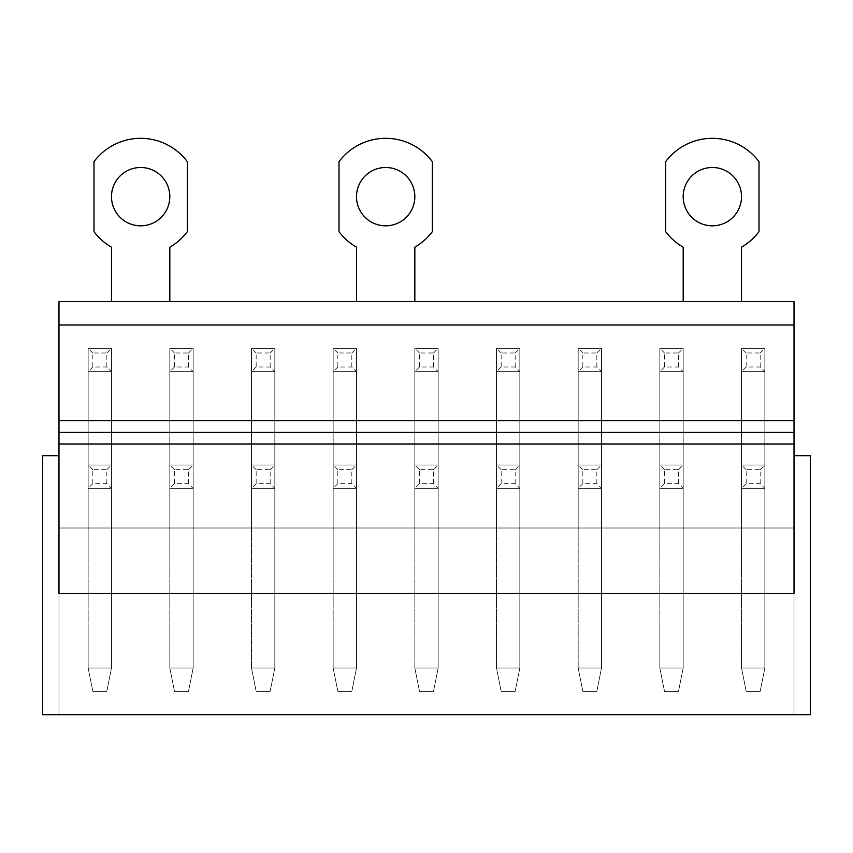 <?xml version="1.0" encoding="UTF-8"?>
<svg xmlns="http://www.w3.org/2000/svg" width="853" height="853" viewBox="0 0 853 853"><rect width="100%" height="100%" fill="white"/><g stroke="black" fill="none" stroke-linecap="round" stroke-linejoin="round"><path stroke-width="0.64" stroke-dasharray="4.26 3.2" d="M794.015 455.673L810.35 455.673L810.35 714.675L810.35 455.673L794.015 455.673L810.35 455.673L810.35 714.675L42.65 714.675L810.35 714.675L42.65 714.675L42.65 455.673L42.65 714.675L42.65 455.673L58.985 455.673L58.985 593.336L794.015 593.336L794.015 301.663L741.513 301.663L741.513 247.178A58.505 58.505 0 0 0 759.01 231.653L759.01 161.654A58.335 58.335 0 0 0 665.681 161.654L665.681 231.653A58.505 58.505 0 0 0 683.178 247.178L683.178 301.663L741.513 301.663M58.985 455.673L58.985 593.336L58.985 455.673L42.65 455.673L58.985 455.673L58.985 301.663L111.487 301.663L111.487 247.178A58.505 58.505 0 0 1 93.99 231.653L93.99 161.654A58.335 58.335 0 0 1 187.319 161.654L187.319 231.653A58.505 58.505 0 0 1 169.822 247.178L169.822 301.663L356.501 301.663L356.501 247.178A58.505 58.505 0 0 1 338.993 231.653L338.993 161.654A58.335 58.335 0 0 1 432.332 161.654L432.332 231.653A58.505 58.505 0 0 1 414.835 247.178L414.835 301.663L683.178 301.663M58.985 528.007L58.985 714.675L58.985 528.007L58.985 714.675L58.985 528.007L794.015 528.007L794.015 714.675L794.015 528.007L794.015 714.675L794.015 528.007L58.985 528.007M58.985 714.675L794.015 714.675L58.985 714.675M111.487 528.007L88.147 528.007L88.147 348.333L88.147 371.663L111.487 371.663L88.147 371.663L111.487 371.663L88.147 371.663L88.147 528.007L88.147 488.332L111.487 488.332L88.147 488.332L88.147 465.002L111.487 465.002L111.487 488.332L88.147 488.332L88.147 668.006L88.147 348.333L111.487 348.333L88.147 348.333L88.147 668.006L92.817 691.346L106.817 691.346L92.817 691.346L88.147 668.006L88.147 465.002L88.147 488.332L111.487 488.332L111.487 528.007L88.147 528.007L88.147 465.002L111.487 465.002L88.147 465.002L111.487 465.002L111.487 668.006L88.147 668.006L92.817 691.346L106.817 691.346L92.817 691.346L88.147 668.006L111.487 668.006L111.487 348.333L111.487 528.007L88.147 528.007L111.487 528.007L111.487 348.333L88.147 348.333L111.487 348.333L111.487 668.006L106.817 691.346L111.487 668.006L88.147 668.006L111.487 668.006L111.487 528.007M193.162 528.007L169.822 528.007L169.822 348.333L169.822 371.663L193.162 371.663L169.822 371.663L193.162 371.663L169.822 371.663L169.822 528.007L169.822 488.332L193.162 488.332L169.822 488.332L169.822 465.002L193.162 465.002L193.162 488.332L169.822 488.332L169.822 668.006L169.822 348.333L193.162 348.333L169.822 348.333L169.822 668.006L174.492 691.346L188.492 691.346L174.492 691.346L169.822 668.006L169.822 465.002L169.822 488.332L193.162 488.332L193.162 528.007L169.822 528.007L169.822 465.002L193.162 465.002L169.822 465.002L193.162 465.002L193.162 668.006L169.822 668.006L174.492 691.346L188.492 691.346L174.492 691.346L169.822 668.006L193.162 668.006L193.162 348.333L193.162 528.007L169.822 528.007L193.162 528.007L193.162 348.333L169.822 348.333L193.162 348.333L193.162 668.006L188.492 691.346L193.162 668.006L169.822 668.006L193.162 668.006L193.162 528.007M274.826 528.007L251.496 528.007L251.496 348.333L251.496 371.663L274.826 371.663L251.496 371.663L274.826 371.663L251.496 371.663L251.496 528.007L251.496 488.332L274.826 488.332L251.496 488.332L251.496 465.002L274.826 465.002L274.826 488.332L251.496 488.332L251.496 668.006L251.496 348.333L274.826 348.333L251.496 348.333L251.496 668.006L256.156 691.346L270.156 691.346L256.156 691.346L251.496 668.006L251.496 465.002L251.496 488.332L274.826 488.332L274.826 528.007L251.496 528.007L251.496 465.002L274.826 465.002L251.496 465.002L274.826 465.002L274.826 668.006L251.496 668.006L256.156 691.346L270.156 691.346L256.156 691.346L251.496 668.006L274.826 668.006L274.826 348.333L274.826 528.007L251.496 528.007L274.826 528.007L274.826 348.333L251.496 348.333L274.826 348.333L274.826 668.006L270.156 691.346L274.826 668.006L251.496 668.006L274.826 668.006L274.826 528.007M356.501 528.007L333.16 528.007L333.16 348.333L333.16 371.663L356.501 371.663L333.16 371.663L356.501 371.663L333.16 371.663L333.16 528.007L333.16 488.332L356.501 488.332L333.16 488.332L333.16 465.002L356.501 465.002L356.501 488.332L333.16 488.332L333.16 668.006L333.16 348.333L356.501 348.333L333.16 348.333L333.16 668.006L337.831 691.346L351.831 691.346L337.831 691.346L333.16 668.006L333.16 465.002L333.16 488.332L356.501 488.332L356.501 528.007L333.16 528.007L333.16 465.002L356.501 465.002L333.16 465.002L356.501 465.002L356.501 668.006L333.16 668.006L337.831 691.346L351.831 691.346L337.831 691.346L333.16 668.006L356.501 668.006L356.501 348.333L356.501 528.007L333.16 528.007L356.501 528.007L356.501 348.333L333.16 348.333L356.501 348.333L356.501 668.006L351.831 691.346L356.501 668.006L333.16 668.006L356.501 668.006L356.501 528.007M438.165 528.007L414.835 528.007L414.835 348.333L414.835 371.663L438.165 371.663L414.835 371.663L438.165 371.663L414.835 371.663L414.835 528.007L414.835 488.332L438.165 488.332L414.835 488.332L414.835 465.002L438.165 465.002L438.165 488.332L414.835 488.332L414.835 668.006L414.835 348.333L438.165 348.333L414.835 348.333L414.835 668.006L419.495 691.346L433.505 691.346L419.495 691.346L414.835 668.006L414.835 465.002L414.835 488.332L438.165 488.332L438.165 528.007L414.835 528.007L414.835 465.002L438.165 465.002L414.835 465.002L438.165 465.002L438.165 668.006L414.835 668.006L419.495 691.346L433.505 691.346L419.495 691.346L414.835 668.006L438.165 668.006L438.165 348.333L438.165 528.007L414.835 528.007L438.165 528.007L438.165 348.333L414.835 348.333L438.165 348.333L438.165 668.006L433.505 691.346L438.165 668.006L414.835 668.006L438.165 668.006L438.165 528.007M519.84 528.007L496.499 528.007L496.499 348.333L496.499 371.663L519.84 371.663L496.499 371.663L519.84 371.663L496.499 371.663L496.499 528.007L496.499 488.332L519.84 488.332L496.499 488.332L496.499 465.002L519.84 465.002L519.84 488.332L496.499 488.332L496.499 668.006L496.499 348.333L519.84 348.333L496.499 348.333L496.499 668.006L501.169 691.346L515.169 691.346L501.169 691.346L496.499 668.006L496.499 465.002L496.499 488.332L519.84 488.332L519.84 528.007L496.499 528.007L496.499 465.002L519.84 465.002L496.499 465.002L519.84 465.002L519.84 668.006L496.499 668.006L501.169 691.346L515.169 691.346L501.169 691.346L496.499 668.006L519.84 668.006L519.84 348.333L519.84 528.007L496.499 528.007L519.84 528.007L519.84 348.333L496.499 348.333L519.84 348.333L519.84 668.006L515.169 691.346L519.84 668.006L496.499 668.006L519.84 668.006L519.84 528.007M601.504 528.007L578.174 528.007L578.174 348.333L578.174 371.663L601.504 371.663L578.174 371.663L601.504 371.663L578.174 371.663L578.174 528.007L578.174 488.332L601.504 488.332L578.174 488.332L578.174 465.002L601.504 465.002L601.504 488.332L578.174 488.332L578.174 668.006L578.174 348.333L601.504 348.333L578.174 348.333L578.174 668.006L582.844 691.346L596.844 691.346L582.844 691.346L578.174 668.006L578.174 465.002L578.174 488.332L601.504 488.332L601.504 528.007L578.174 528.007L578.174 465.002L601.504 465.002L578.174 465.002L601.504 465.002L601.504 668.006L578.174 668.006L582.844 691.346L596.844 691.346L582.844 691.346L578.174 668.006L601.504 668.006L601.504 348.333L601.504 528.007L578.174 528.007L601.504 528.007L601.504 348.333L578.174 348.333L601.504 348.333L601.504 668.006L596.844 691.346L601.504 668.006L578.174 668.006L601.504 668.006L601.504 528.007M683.178 528.007L659.838 528.007L659.838 348.333L659.838 371.663L683.178 371.663L659.838 371.663L683.178 371.663L659.838 371.663L659.838 528.007L659.838 488.332L683.178 488.332L659.838 488.332L659.838 465.002L683.178 465.002L683.178 488.332L659.838 488.332L659.838 668.006L659.838 348.333L683.178 348.333L659.838 348.333L659.838 668.006L664.508 691.346L678.508 691.346L664.508 691.346L659.838 668.006L659.838 465.002L659.838 488.332L683.178 488.332L683.178 528.007L659.838 528.007L659.838 465.002L683.178 465.002L659.838 465.002L683.178 465.002L683.178 668.006L659.838 668.006L664.508 691.346L678.508 691.346L664.508 691.346L659.838 668.006L683.178 668.006L683.178 348.333L683.178 528.007L659.838 528.007L683.178 528.007L683.178 348.333L659.838 348.333L683.178 348.333L683.178 668.006L678.508 691.346L683.178 668.006L659.838 668.006L683.178 668.006L683.178 528.007M764.853 528.007L741.513 528.007L741.513 348.333L741.513 371.663L764.853 371.663L741.513 371.663L764.853 371.663L741.513 371.663L741.513 528.007L741.513 488.332L764.853 488.332L741.513 488.332L741.513 465.002L764.853 465.002L764.853 488.332L741.513 488.332L741.513 668.006L741.513 348.333L764.853 348.333L741.513 348.333L741.513 668.006L746.183 691.346L760.183 691.346L746.183 691.346L741.513 668.006L741.513 465.002L741.513 488.332L764.853 488.332L764.853 528.007L741.513 528.007L741.513 465.002L764.853 465.002L741.513 465.002L764.853 465.002L764.853 668.006L741.513 668.006L746.183 691.346L760.183 691.346L746.183 691.346L741.513 668.006L764.853 668.006L764.853 348.333L764.853 528.007L741.513 528.007L764.853 528.007L764.853 348.333L741.513 348.333L764.853 348.333L764.853 668.006L760.183 691.346L764.853 668.006L741.513 668.006L764.853 668.006L764.853 528.007M58.985 593.336L794.015 593.336L58.985 593.336M58.985 432.332L794.015 432.332M414.835 301.663L356.501 301.663M169.822 301.663L111.487 301.663M385.663 225.821A29.173 29.173 0 0 1 356.501 196.659A29.173 29.173 0 0 1 385.663 167.487A29.173 29.173 0 0 1 414.835 196.659A29.173 29.173 0 0 1 385.663 225.821M712.351 225.821A29.173 29.173 0 0 1 683.178 196.659A29.173 29.173 0 0 1 712.351 167.487A29.173 29.173 0 0 1 741.513 196.659A29.173 29.173 0 0 1 712.351 225.821M140.649 225.821A29.173 29.173 0 0 1 111.487 196.659A29.173 29.173 0 0 1 140.649 167.487A29.173 29.173 0 0 1 169.822 196.659A29.173 29.173 0 0 1 140.649 225.821M106.817 366.993L106.817 352.993L92.817 352.993L92.817 366.993L106.817 366.993L111.487 371.663M92.817 366.993L88.147 371.663M106.817 352.993L111.487 348.333M92.817 352.993L88.147 348.333M111.487 668.006L106.817 691.346L111.487 668.006M106.817 483.672L106.817 469.672L92.817 469.672L92.817 483.672L106.817 483.672L111.487 488.332M92.817 483.672L88.147 488.332M106.817 469.672L111.487 465.002M92.817 469.672L88.147 465.002M188.492 366.993L188.492 352.993L174.492 352.993L174.492 366.993L188.492 366.993L193.162 371.663M174.492 366.993L169.822 371.663M188.492 352.993L193.162 348.333M174.492 352.993L169.822 348.333M193.162 668.006L188.492 691.346L193.162 668.006M188.492 483.672L188.492 469.672L174.492 469.672L174.492 483.672L188.492 483.672L193.162 488.332M174.492 483.672L169.822 488.332M188.492 469.672L193.162 465.002M174.492 469.672L169.822 465.002M270.156 366.993L270.156 352.993L256.156 352.993L256.156 366.993L270.156 366.993L274.826 371.663M256.156 366.993L251.496 371.663M270.156 352.993L274.826 348.333M256.156 352.993L251.496 348.333M274.826 668.006L270.156 691.346L274.826 668.006M270.156 483.672L270.156 469.672L256.156 469.672L256.156 483.672L270.156 483.672L274.826 488.332M256.156 483.672L251.496 488.332M270.156 469.672L274.826 465.002M256.156 469.672L251.496 465.002M351.831 366.993L351.831 352.993L337.831 352.993L337.831 366.993L351.831 366.993L356.501 371.663M337.831 366.993L333.16 371.663M351.831 352.993L356.501 348.333M337.831 352.993L333.16 348.333M356.501 668.006L351.831 691.346L356.501 668.006M351.831 483.672L351.831 469.672L337.831 469.672L337.831 483.672L351.831 483.672L356.501 488.332M337.831 483.672L333.16 488.332M351.831 469.672L356.501 465.002M337.831 469.672L333.16 465.002M433.505 366.993L433.505 352.993L419.495 352.993L419.495 366.993L433.505 366.993L438.165 371.663M419.495 366.993L414.835 371.663M433.505 352.993L438.165 348.333M419.495 352.993L414.835 348.333M438.165 668.006L433.505 691.346L438.165 668.006M433.505 483.672L433.505 469.672L419.495 469.672L419.495 483.672L433.505 483.672L438.165 488.332M419.495 483.672L414.835 488.332M433.505 469.672L438.165 465.002M419.495 469.672L414.835 465.002M515.169 366.993L515.169 352.993L501.169 352.993L501.169 366.993L515.169 366.993L519.84 371.663M501.169 366.993L496.499 371.663M515.169 352.993L519.84 348.333M501.169 352.993L496.499 348.333M519.84 668.006L515.169 691.346L519.84 668.006M515.169 483.672L515.169 469.672L501.169 469.672L501.169 483.672L515.169 483.672L519.84 488.332M501.169 483.672L496.499 488.332M515.169 469.672L519.84 465.002M501.169 469.672L496.499 465.002M596.844 366.993L596.844 352.993L582.844 352.993L582.844 366.993L596.844 366.993L601.504 371.663M582.844 366.993L578.174 371.663M596.844 352.993L601.504 348.333M582.844 352.993L578.174 348.333M601.504 668.006L596.844 691.346L601.504 668.006M596.844 483.672L596.844 469.672L582.844 469.672L582.844 483.672L596.844 483.672L601.504 488.332M582.844 483.672L578.174 488.332M596.844 469.672L601.504 465.002M582.844 469.672L578.174 465.002M678.508 366.993L678.508 352.993L664.508 352.993L664.508 366.993L678.508 366.993L683.178 371.663M664.508 366.993L659.838 371.663M678.508 352.993L683.178 348.333M664.508 352.993L659.838 348.333M683.178 668.006L678.508 691.346L683.178 668.006M678.508 483.672L678.508 469.672L664.508 469.672L664.508 483.672L678.508 483.672L683.178 488.332M664.508 483.672L659.838 488.332M678.508 469.672L683.178 465.002M664.508 469.672L659.838 465.002M760.183 366.993L760.183 352.993L746.183 352.993L746.183 366.993L760.183 366.993L764.853 371.663M746.183 366.993L741.513 371.663M760.183 352.993L764.853 348.333M746.183 352.993L741.513 348.333M764.853 668.006L760.183 691.346L764.853 668.006M760.183 483.672L760.183 469.672L746.183 469.672L746.183 483.672L760.183 483.672L764.853 488.332M746.183 483.672L741.513 488.332M760.183 469.672L764.853 465.002M746.183 469.672L741.513 465.002"/><path stroke-width="1.28" d="M794.015 455.673L810.35 455.673L810.35 714.675L42.65 714.675L42.65 455.673L58.985 455.673M58.985 324.993L794.015 324.993L794.015 301.663L58.985 301.663L58.985 432.332L794.015 432.332L794.015 420.668L58.985 420.668M794.015 324.993L794.015 420.668M794.015 443.997L794.015 593.336L58.985 593.336L58.985 443.997L794.015 443.997L794.015 432.332M58.985 443.997L58.985 432.332M169.822 301.663L169.822 247.178A58.505 58.505 0 0 0 187.319 231.653L187.319 161.654A58.335 58.335 0 0 0 93.99 161.654L93.99 231.653A58.505 58.505 0 0 0 111.487 247.178L111.487 301.663M140.649 167.487A29.173 29.173 0 0 0 111.487 196.659A29.173 29.173 0 0 0 140.649 225.821A29.173 29.173 0 0 0 169.822 196.659A29.173 29.173 0 0 0 140.649 167.487M414.835 301.663L414.835 247.178A58.505 58.505 0 0 0 432.332 231.653L432.332 161.654A58.335 58.335 0 0 0 338.993 161.654L338.993 231.653A58.505 58.505 0 0 0 356.501 247.178L356.501 301.663M385.663 167.487A29.173 29.173 0 0 0 356.501 196.659A29.173 29.173 0 0 0 385.663 225.821A29.173 29.173 0 0 0 414.835 196.659A29.173 29.173 0 0 0 385.663 167.487M741.513 301.663L741.513 247.178A58.505 58.505 0 0 0 759.01 231.653L759.01 161.654A58.335 58.335 0 0 0 665.681 161.654L665.681 231.653A58.505 58.505 0 0 0 683.178 247.178L683.178 301.663M712.351 167.487A29.173 29.173 0 0 0 683.178 196.659A29.173 29.173 0 0 0 712.351 225.821A29.173 29.173 0 0 0 741.513 196.659A29.173 29.173 0 0 0 712.351 167.487"/></g></svg>
